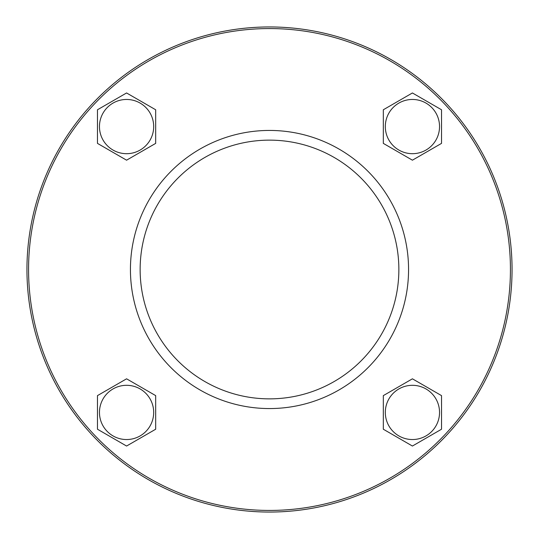 <?xml version="1.0" encoding="UTF-8"?>
<svg xmlns="http://www.w3.org/2000/svg" width="539" height="539" viewBox="0 0 539 539"><rect width="100%" height="100%" fill="white"/><g stroke="black" fill="none" stroke-linecap="round" stroke-linejoin="round"><path stroke-width="0.81" d="M155.683 143.381L126.577 160.184L97.471 143.381L97.471 109.774L126.577 92.964L155.683 109.774L155.683 143.381M99.459 126.577A27.118 27.118 0 0 1 126.577 99.459A27.118 27.118 0 0 1 153.689 126.577A27.118 27.118 0 0 1 126.577 153.689A27.118 27.118 0 0 1 99.459 126.577M441.529 395.619L412.423 378.816L383.317 395.619L383.317 429.226L412.423 446.036L441.529 429.226L441.529 395.619M412.423 439.541A27.118 27.118 0 0 0 439.541 412.423A27.118 27.118 0 0 0 412.423 385.311A27.118 27.118 0 0 0 385.311 412.423A27.118 27.118 0 0 0 412.423 439.541M155.683 395.619L126.577 378.816L97.471 395.619L97.471 429.226L126.577 446.036L155.683 429.226L155.683 395.619M126.577 439.541A27.118 27.118 0 0 0 153.689 412.423A27.118 27.118 0 0 0 126.577 385.311A27.118 27.118 0 0 0 99.459 412.423A27.118 27.118 0 0 0 126.577 439.541M441.529 143.381L412.423 160.184L383.317 143.381L383.317 109.774L412.423 92.964L441.529 109.774L441.529 143.381M385.311 126.577A27.118 27.118 0 0 1 412.423 99.459A27.118 27.118 0 0 1 439.541 126.577A27.118 27.118 0 0 1 412.423 153.689A27.118 27.118 0 0 1 385.311 126.577M26.95 269.5A242.55 242.55 0 0 1 269.5 26.95A242.55 242.55 0 0 1 512.05 269.5A242.55 242.55 0 0 1 269.5 512.05A242.55 242.55 0 0 1 26.95 269.5M140.14 269.5A129.36 129.36 0 0 1 269.5 140.14A129.36 129.36 0 0 1 398.86 269.5A129.36 129.36 0 0 1 269.5 398.86A129.36 129.36 0 0 1 140.14 269.5M408.562 269.5A139.062 139.062 0 0 1 269.5 408.562A139.062 139.062 0 0 1 130.438 269.5A139.062 139.062 0 0 1 269.5 130.438A139.062 139.062 0 0 1 408.562 269.5M510.433 269.5A240.933 240.933 0 0 0 269.5 28.567A240.933 240.933 0 0 0 28.567 269.5A240.933 240.933 0 0 0 269.5 510.433A240.933 240.933 0 0 0 510.433 269.5"/></g></svg>
